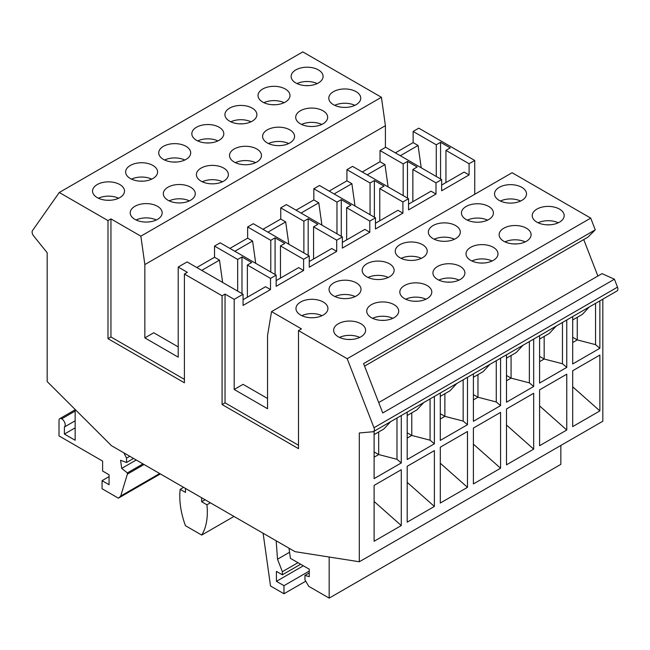 <?xml version="1.0" encoding="UTF-8"?>
<svg xmlns="http://www.w3.org/2000/svg" width="650" height="650" viewBox="0 0 650 650"><rect width="100%" height="100%" fill="white"/><g stroke="black" fill="none" stroke-linecap="round" stroke-linejoin="round"><path stroke-width="0.97" d="M184.405 379.373L110.947 336.96L107.989 338.674L107.989 220.602L59.28 192.481L32.5 230.588A4.16 2.405 60 0 0 33.572 235.844L47.174 252.761L47.174 381.55L111.491 445.713L294.986 551.655L359.304 561.754L359.304 432.973L372.905 431.754A4.16 2.405 -120 0 0 373.514 431.567A4.16 2.405 -120 0 0 373.986 427.741L347.197 358.711L298.496 330.59L298.496 448.663L222.081 404.544L222.081 295.791L225.038 294.084L234.187 299.366L234.187 389.472L267.548 408.736L267.548 335.408L271.537 311.61L512.094 172.721L590.72 218.116L347.197 358.711M107.989 338.674L184.405 382.793L184.405 274.04L222.081 295.791M381.42 97.281L385.409 125.686L144.852 264.566L140.863 236.169L381.42 97.281L302.803 51.886L59.28 192.481M385.409 125.686L385.409 147.428M395.363 152.872L413.124 142.618L413.124 131.43L418.771 128.164L474.744 160.477L474.744 194.285M364.569 366.121L587.892 237.185L595.262 229.84L590.72 218.116M597.878 276.031L583.733 239.582M378.706 402.569L602.038 273.634L614.421 279.216L617.5 287.146L373.986 427.741M373.514 431.567L617.029 290.973A4.16 2.405 -120 0 0 617.5 287.146M371.053 554.978L602.826 421.233L602.826 299.179M560.852 445.469L560.852 464.352L329.168 598.114L308.717 586.308L304.956 579.776L304.956 575.429L309.262 572.942M107.989 220.602L110.947 218.896L110.947 336.96M184.405 274.04L187.362 272.334L178.214 267.053L187.094 261.926L243.068 294.239L234.187 299.366M144.852 264.566L144.852 337.894L178.214 357.159L178.214 267.053M140.863 236.169L110.947 218.896M185.486 488.434L185.486 492.407L180.18 489.344A68.494 39.544 -120 0 0 185.421 525.679L201.695 535.072A68.494 39.544 -120 0 0 206.936 504.79L201.63 501.727L201.63 497.754M305.76 581.181L283.969 593.759L270.514 585.991L263.112 533.252M283.969 593.759L283.969 585.683L276.429 581.336L276.429 571.391L282.352 574.811L282.352 571.699L277.509 559.219L276.169 540.792M289.567 552.256L277.509 559.219M304.956 575.429L309.262 576.672L309.262 569.213L290.42 558.342L288.998 548.194M329.168 557.026L329.168 598.114M371.15 554.994L359.304 561.754M572.691 370.752L599.869 355.062L599.869 410.914L572.691 426.603L572.691 370.752M599.869 300.885L599.869 348.278L572.691 363.967L572.691 316.574M566.767 319.995L566.767 367.388L539.589 383.077L539.589 335.684M533.674 339.105L533.674 386.498L506.496 402.188L506.496 354.794M500.573 358.207L500.573 405.608L473.395 421.298L473.395 373.904M467.48 377.317L467.48 424.71L440.302 440.407L440.302 393.006M434.379 396.427L434.379 443.82L407.201 459.509L407.201 412.116M401.286 415.537L401.286 462.93L374.108 478.619L374.108 431.226M374.108 485.404L401.286 469.714L401.286 525.566L374.108 541.255L374.108 485.404M407.201 466.294L434.379 450.604L434.379 506.456L407.201 522.145L407.201 466.294M440.302 447.184L467.48 431.494L467.48 487.346L440.302 503.043L440.302 447.184M506.496 408.964L533.674 393.274L533.674 449.134L506.496 464.823L506.496 408.964M473.395 428.074L500.573 412.384L500.573 468.244L473.395 483.933L473.395 428.074M539.589 389.862L566.767 374.173L566.767 430.024L539.589 445.713L539.589 389.862M572.691 386.815L599.869 410.914M271.537 311.61L301.454 328.884L298.496 330.59M298.496 445.242L225.038 402.829L225.038 294.084M225.038 402.829L222.081 404.544M196.779 267.516L214.541 257.262L214.541 246.082L220.196 242.816L276.161 275.129L270.514 278.395L270.514 289.575L243.068 305.427L243.068 294.239M474.744 160.477L469.089 163.743L469.089 174.931L441.642 190.775L441.642 179.587L435.996 182.853L435.996 194.033L408.549 209.885L408.549 198.697L402.902 201.963L402.902 213.143L375.456 228.987L375.456 217.807L369.801 221.065L369.801 232.253L342.355 248.097L342.355 236.917L336.708 240.175L336.708 251.363L309.262 267.207L309.262 256.019L303.607 259.285L303.607 270.473L276.161 286.317L276.161 275.129M267.548 398.483L243.068 384.345L234.187 389.472M178.214 346.905L153.733 332.767L144.852 337.894M295.807 69.907A15.982 9.23 0 0 0 291.127 76.432A15.982 9.23 0 0 0 300.991 84.963A15.982 9.23 0 0 0 318.411 82.956A15.982 9.23 0 0 0 323.091 76.432A15.982 9.23 0 0 0 313.219 67.909A15.982 9.23 0 0 0 295.807 69.907M333.474 91.658A15.982 9.23 0 0 0 328.794 98.183A15.982 9.23 0 0 0 338.658 106.706A15.982 9.23 0 0 0 356.078 104.707A15.982 9.23 0 0 0 360.758 98.183A15.982 9.23 0 0 0 350.894 89.659A15.982 9.23 0 0 0 333.474 91.658M97.224 184.559A15.982 9.23 0 0 0 92.544 191.084A15.982 9.23 0 0 0 102.407 199.607A15.982 9.23 0 0 0 119.827 197.608A15.982 9.23 0 0 0 124.508 191.084A15.982 9.23 0 0 0 114.644 182.561A15.982 9.23 0 0 0 97.224 184.559M134.891 206.31A15.982 9.23 0 0 0 130.211 212.834A15.982 9.23 0 0 0 140.083 221.357A15.982 9.23 0 0 0 157.495 219.359A15.982 9.23 0 0 0 162.175 212.834A15.982 9.23 0 0 0 152.311 204.311A15.982 9.23 0 0 0 134.891 206.31M163.418 146.339A15.982 9.23 0 0 0 158.738 152.872A15.982 9.23 0 0 0 168.602 161.395A15.982 9.23 0 0 0 186.022 159.396A15.982 9.23 0 0 0 190.702 152.872A15.982 9.23 0 0 0 180.838 144.341A15.982 9.23 0 0 0 163.418 146.339M201.086 168.09A15.982 9.23 0 0 0 196.406 174.614A15.982 9.23 0 0 0 206.278 183.146A15.982 9.23 0 0 0 223.689 181.139A15.982 9.23 0 0 0 228.369 174.614A15.982 9.23 0 0 0 218.506 166.091A15.982 9.23 0 0 0 201.086 168.09M130.317 165.449A15.982 9.23 0 0 0 125.637 171.974A15.982 9.23 0 0 0 135.509 180.505A15.982 9.23 0 0 0 152.921 178.498A15.982 9.23 0 0 0 157.601 171.974A15.982 9.23 0 0 0 147.737 163.451A15.982 9.23 0 0 0 130.317 165.449M167.993 187.2A15.982 9.23 0 0 0 163.312 193.724A15.982 9.23 0 0 0 173.176 202.248A15.982 9.23 0 0 0 190.596 200.249A15.982 9.23 0 0 0 195.276 193.724A15.982 9.23 0 0 0 185.412 185.201A15.982 9.23 0 0 0 167.993 187.2M229.613 108.128A15.982 9.23 0 0 0 224.932 114.652A15.982 9.23 0 0 0 234.796 123.175A15.982 9.23 0 0 0 252.216 121.176A15.982 9.23 0 0 0 256.896 114.652A15.982 9.23 0 0 0 247.033 106.129A15.982 9.23 0 0 0 229.613 108.128M267.28 129.878A15.982 9.23 0 0 0 262.6 136.403A15.982 9.23 0 0 0 272.464 144.926A15.982 9.23 0 0 0 289.884 142.927A15.982 9.23 0 0 0 294.564 136.403A15.982 9.23 0 0 0 284.7 127.879A15.982 9.23 0 0 0 267.28 129.878M196.511 127.237A15.982 9.23 0 0 0 191.831 133.762A15.982 9.23 0 0 0 201.703 142.285A15.982 9.23 0 0 0 219.115 140.286A15.982 9.23 0 0 0 223.795 133.762A15.982 9.23 0 0 0 213.931 125.231A15.982 9.23 0 0 0 196.511 127.237M234.187 148.988A15.982 9.23 0 0 0 229.507 155.513A15.982 9.23 0 0 0 239.371 164.036A15.982 9.23 0 0 0 256.791 162.037A15.982 9.23 0 0 0 261.471 155.513A15.982 9.23 0 0 0 251.607 146.981A15.982 9.23 0 0 0 234.187 148.988M262.706 89.017A15.982 9.23 0 0 0 258.026 95.542A15.982 9.23 0 0 0 267.889 104.065A15.982 9.23 0 0 0 285.309 102.066A15.982 9.23 0 0 0 289.989 95.542A15.982 9.23 0 0 0 280.126 87.019A15.982 9.23 0 0 0 262.706 89.017M300.381 110.768A15.982 9.23 0 0 0 295.701 117.293A15.982 9.23 0 0 0 305.565 125.816A15.982 9.23 0 0 0 322.985 123.817A15.982 9.23 0 0 0 327.665 117.293A15.982 9.23 0 0 0 317.793 108.769A15.982 9.23 0 0 0 300.381 110.768M317.216 83.582A15.982 9.23 0 0 0 296.993 83.582M308.498 85.629A8.946 5.159 0 0 0 305.719 85.629M354.892 105.332A15.982 9.23 0 0 0 334.669 105.332M75.156 420.794L64.399 427.009A4.948 2.86 -120 0 0 64.87 422.988A4.948 2.86 -120 0 0 61.701 418.836A3.802 2.194 -120 0 0 59.8 418.649A3.802 2.194 -120 0 0 59.012 420.387L59.012 435.923L102.603 461.094L102.603 471.031L109.062 474.76L109.062 484.705L102.066 480.667L109.062 476.629M123.866 452.855L126.555 458.136L129.781 456.276M160.355 473.923L118.373 498.16A56.818 32.809 -120 0 0 120.729 496.023L159.681 473.533M102.066 480.667L102.066 488.743L118.373 498.16M126.555 458.136L126.555 462.491L120.575 460.281L121.713 468.39L127.359 472.899L127.359 474.142L144.04 464.506M127.359 474.142L120.729 496.023M127.359 472.899L142.968 463.889M121.713 468.39L136.24 460.005M126.555 462.491L133.551 458.445M75.156 409.467L75.156 440.269L64.399 434.062L64.399 427.009M75.156 427.846L64.399 434.062M118.633 198.234A15.982 9.23 0 0 0 98.41 198.234M109.915 200.273A8.946 5.159 0 0 0 107.136 200.273M156.309 219.976A15.982 9.23 0 0 0 136.086 219.976M184.827 160.014A15.982 9.23 0 0 0 164.604 160.014M176.109 162.061A8.946 5.159 0 0 0 173.331 162.061M222.503 181.764A15.982 9.23 0 0 0 202.28 181.764M151.734 179.124A15.982 9.23 0 0 0 131.511 179.124M143.016 181.171A8.946 5.159 0 0 0 140.229 181.171M189.402 200.874A15.982 9.23 0 0 0 169.179 200.874M251.022 121.794A15.982 9.23 0 0 0 230.799 121.794M242.304 123.841A8.946 5.159 0 0 0 239.525 123.841M288.697 143.544A15.982 9.23 0 0 0 268.474 143.544M217.929 140.904A15.982 9.23 0 0 0 197.706 140.904M209.203 142.951A8.946 5.159 0 0 0 206.424 142.951M255.596 162.654A15.982 9.23 0 0 0 235.373 162.654M284.123 102.692A15.982 9.23 0 0 0 263.9 102.692M275.397 104.739A8.946 5.159 0 0 0 272.618 104.739M321.791 124.442A15.982 9.23 0 0 0 301.567 124.442M229.881 248.414L247.642 238.16L247.642 226.972L253.289 223.706L309.262 256.019M262.974 229.304L280.735 219.05L280.735 207.862L286.39 204.604L342.355 236.917M296.075 210.194L313.836 199.94L313.836 188.752L319.483 185.494L375.456 217.807M329.168 191.084L346.929 180.83L346.929 169.65L352.584 166.384L408.549 198.697M362.269 171.974L380.031 161.72L380.031 150.54L385.678 147.274L441.642 179.587M214.541 257.262L219.489 260.122L201.736 270.376M247.374 297.221L247.374 265.029L270.514 278.395M214.541 246.082L237.681 259.439L237.681 291.135M219.489 260.122L222.625 282.433M243.068 299.707L265.566 286.723L270.514 289.575M247.374 265.029L251.672 262.543L241.987 256.953L237.681 259.439M241.987 293.613L241.987 256.953M276.161 280.605L298.659 267.613L303.607 270.473M280.467 278.119L280.467 245.928L303.607 259.285M247.642 226.972L270.782 240.329L270.782 272.025M247.642 238.16L252.59 241.012L255.718 263.331M280.467 245.928L284.773 243.441L275.088 237.843L270.782 240.329M275.088 274.511L275.088 237.843M252.59 241.012L234.829 251.266M309.262 261.495L331.76 248.503L336.708 251.363M313.568 259.009L313.568 226.818L336.708 240.175M280.735 207.862L303.875 221.219L303.875 252.915M280.735 219.05L285.683 221.902L288.819 244.221M313.568 226.818L317.866 224.331L308.181 218.741L303.875 221.219M308.181 255.401L308.181 218.741M285.683 221.902L267.922 232.156M342.355 242.385L364.853 229.393L369.801 232.253M346.661 239.899L346.661 207.707L369.801 221.065M313.836 188.752L336.976 202.118L336.976 233.805M313.836 199.94L318.784 202.8L321.912 225.111M346.661 207.707L350.967 205.221L341.283 199.631L336.976 202.118M341.283 236.291L341.283 199.631M318.784 202.8L301.023 213.054M375.456 223.275L397.946 210.291L402.902 213.143M379.754 220.789L379.754 188.597L402.902 201.963M346.929 169.65L370.069 183.007L370.069 214.695M346.929 180.83L351.877 183.69L355.014 206.001M379.754 188.597L384.061 186.111L374.376 180.521L370.069 183.007M374.376 217.181L374.376 180.521M351.877 183.69L334.116 193.944M408.549 204.165L431.048 191.181L435.996 194.033M412.856 201.679L412.856 169.487L435.996 182.853M380.031 150.54L403.171 163.898L403.171 195.593M380.031 161.72L384.979 164.58L388.107 186.891M412.856 169.487L417.162 167.001L407.477 161.411L403.171 163.898M407.477 198.079L407.477 161.411M384.979 164.58L367.217 174.834M441.642 185.063L464.141 172.071L469.089 174.931M445.949 182.577L445.949 150.386L469.089 163.743M413.124 131.43L436.264 144.787L436.264 176.483M413.124 142.618L418.072 145.47L421.2 167.789M445.949 150.386L450.255 147.899L440.57 142.301L436.264 144.787M440.57 178.969L440.57 142.301M418.072 145.47L400.311 155.724M536.9 209.105A15.982 9.23 0 0 0 532.22 215.629A15.982 9.23 0 0 0 542.084 224.153A15.982 9.23 0 0 0 559.504 222.154A15.982 9.23 0 0 0 564.184 215.629A15.982 9.23 0 0 0 554.32 207.106A15.982 9.23 0 0 0 536.9 209.105M499.233 187.354A15.982 9.23 0 0 0 494.544 193.879A15.982 9.23 0 0 0 504.416 202.41A15.982 9.23 0 0 0 521.836 200.403A15.982 9.23 0 0 0 526.516 193.879A15.982 9.23 0 0 0 516.644 185.356A15.982 9.23 0 0 0 499.233 187.354M338.317 323.757A15.982 9.23 0 0 0 333.637 330.281A15.982 9.23 0 0 0 343.501 338.804A15.982 9.23 0 0 0 360.921 336.806A15.982 9.23 0 0 0 365.601 330.281A15.982 9.23 0 0 0 355.737 321.758A15.982 9.23 0 0 0 338.317 323.757M300.649 302.006A15.982 9.23 0 0 0 295.969 308.531A15.982 9.23 0 0 0 305.833 317.054A15.982 9.23 0 0 0 323.253 315.055A15.982 9.23 0 0 0 327.933 308.531A15.982 9.23 0 0 0 318.069 300.007A15.982 9.23 0 0 0 300.649 302.006M404.511 285.537A15.982 9.23 0 0 0 399.831 292.061A15.982 9.23 0 0 0 409.695 300.592A15.982 9.23 0 0 0 427.115 298.586A15.982 9.23 0 0 0 431.795 292.061A15.982 9.23 0 0 0 421.931 283.538A15.982 9.23 0 0 0 404.511 285.537M366.844 263.786A15.982 9.23 0 0 0 362.164 270.311A15.982 9.23 0 0 0 372.027 278.842A15.982 9.23 0 0 0 389.447 276.835A15.982 9.23 0 0 0 394.127 270.311A15.982 9.23 0 0 0 384.256 261.787A15.982 9.23 0 0 0 366.844 263.786M371.418 304.647A15.982 9.23 0 0 0 366.738 311.171A15.982 9.23 0 0 0 376.602 319.694A15.982 9.23 0 0 0 394.022 317.696A15.982 9.23 0 0 0 398.702 311.171A15.982 9.23 0 0 0 388.83 302.648A15.982 9.23 0 0 0 371.418 304.647M333.743 282.896A15.982 9.23 0 0 0 329.062 289.421A15.982 9.23 0 0 0 338.926 297.944A15.982 9.23 0 0 0 356.346 295.945A15.982 9.23 0 0 0 361.026 289.421A15.982 9.23 0 0 0 351.162 280.898A15.982 9.23 0 0 0 333.743 282.896M437.613 266.427A15.982 9.23 0 0 0 432.933 272.951A15.982 9.23 0 0 0 442.796 281.483A15.982 9.23 0 0 0 460.216 279.484A15.982 9.23 0 0 0 464.896 272.951A15.982 9.23 0 0 0 455.024 264.428A15.982 9.23 0 0 0 437.613 266.427M399.937 244.684A15.982 9.23 0 0 0 395.257 251.209A15.982 9.23 0 0 0 405.121 259.732A15.982 9.23 0 0 0 422.541 257.733A15.982 9.23 0 0 0 427.221 251.209A15.982 9.23 0 0 0 417.357 242.678A15.982 9.23 0 0 0 399.937 244.684M470.706 247.325A15.982 9.23 0 0 0 466.026 253.849A15.982 9.23 0 0 0 475.889 262.373A15.982 9.23 0 0 0 493.309 260.374A15.982 9.23 0 0 0 497.989 253.849A15.982 9.23 0 0 0 488.126 245.318A15.982 9.23 0 0 0 470.706 247.325M433.038 225.574A15.982 9.23 0 0 0 428.358 232.099A15.982 9.23 0 0 0 438.222 240.622A15.982 9.23 0 0 0 455.642 238.623A15.982 9.23 0 0 0 460.322 232.099A15.982 9.23 0 0 0 450.45 223.576A15.982 9.23 0 0 0 433.038 225.574M503.807 228.215A15.982 9.23 0 0 0 499.119 234.739A15.982 9.23 0 0 0 508.991 243.262A15.982 9.23 0 0 0 526.411 241.264A15.982 9.23 0 0 0 531.091 234.739A15.982 9.23 0 0 0 521.219 226.216A15.982 9.23 0 0 0 503.807 228.215M466.131 206.464A15.982 9.23 0 0 0 461.451 212.989A15.982 9.23 0 0 0 471.315 221.512A15.982 9.23 0 0 0 488.735 219.513A15.982 9.23 0 0 0 493.415 212.989A15.982 9.23 0 0 0 483.551 204.466A15.982 9.23 0 0 0 466.131 206.464M558.309 222.779A15.982 9.23 0 0 0 538.094 222.779M549.591 224.819A8.946 5.159 0 0 0 546.812 224.819M520.642 201.029A15.982 9.23 0 0 0 500.419 201.029M359.734 337.423A15.982 9.23 0 0 0 339.511 337.423M351.008 339.471A8.946 5.159 0 0 0 348.229 339.471M322.059 315.681A15.982 9.23 0 0 0 301.836 315.681M425.929 299.211A15.982 9.23 0 0 0 405.706 299.211M417.202 301.259A8.946 5.159 0 0 0 414.424 301.259M388.253 277.461A15.982 9.23 0 0 0 368.03 277.461M392.827 318.321A15.982 9.23 0 0 0 372.604 318.321M384.109 320.361A8.946 5.159 0 0 0 381.331 320.361M355.16 296.571A15.982 9.23 0 0 0 334.937 296.571M459.022 280.101A15.982 9.23 0 0 0 438.799 280.101M450.304 282.149A8.946 5.159 0 0 0 447.517 282.149M421.354 258.351A15.982 9.23 0 0 0 401.131 258.351M492.123 260.991A15.982 9.23 0 0 0 471.9 260.991M483.397 263.039A8.946 5.159 0 0 0 480.618 263.039M454.448 239.241A15.982 9.23 0 0 0 434.224 239.241M525.216 241.881A15.982 9.23 0 0 0 504.993 241.881M516.498 243.929A8.946 5.159 0 0 0 513.711 243.929M487.549 220.139A15.982 9.23 0 0 0 467.326 220.139M614.421 279.216L382.744 412.969L363.586 363.594L595.262 229.84M374.108 451.921L378.682 454.561L374.108 457.202M378.682 431.966L378.682 454.561L396.979 459.298L396.979 418.023M401.286 462.93L396.979 459.298M390.626 421.688L383.833 428.992L374.108 434.606M407.201 432.811L411.775 435.451L407.201 438.1M411.775 412.856L411.775 435.451L430.073 440.188L430.073 398.913M434.379 443.82L430.073 440.188M423.719 402.586L416.926 409.882L407.201 415.496M440.302 413.709L444.876 416.349L440.302 418.99M444.876 393.746L444.876 416.349L463.166 421.078L463.166 379.803M467.48 424.71L463.166 421.078M456.82 383.476L450.027 390.772L440.302 396.386M473.395 394.599L477.969 397.239L473.395 399.88M477.969 374.636L477.969 397.239L496.267 401.968L496.267 360.701M500.573 405.608L496.267 401.968M489.913 364.366L483.121 371.662L473.395 377.276M506.496 375.489L511.071 378.129L506.496 380.77M511.071 355.526L511.071 378.129L529.36 382.858L529.36 341.591M533.674 386.498L529.36 382.858M523.014 345.256L516.222 352.552L506.496 358.166M539.589 356.379L544.164 359.019L539.589 361.66M544.164 336.424L544.164 359.019L562.461 363.756L562.461 322.481M566.767 367.388L562.461 363.756M556.108 326.146L549.315 333.45L539.589 339.064M572.691 337.269L577.265 339.918L572.691 342.558M577.265 317.314L577.265 339.918L595.554 344.646L595.554 303.371M599.869 348.278L595.554 344.646M589.209 307.044L582.416 314.34L572.691 319.954M374.108 501.467L401.286 525.566M407.201 482.357L434.379 506.456M440.302 463.247L467.48 487.346M506.496 425.035L533.674 449.134M473.395 444.145L500.573 468.244M539.589 405.925L566.767 430.024M282.352 574.811L300.649 564.241M283.969 585.683L309.262 571.082M276.429 581.336L303.339 565.801M282.352 571.699L297.96 562.689M201.695 535.072L233.984 516.433M180.18 489.344L183.625 487.354M206.936 504.79L210.373 502.808M201.63 501.727L205.075 499.744M75.156 411.068L61.701 418.836M75.156 409.776L59.8 418.649"/></g></svg>
